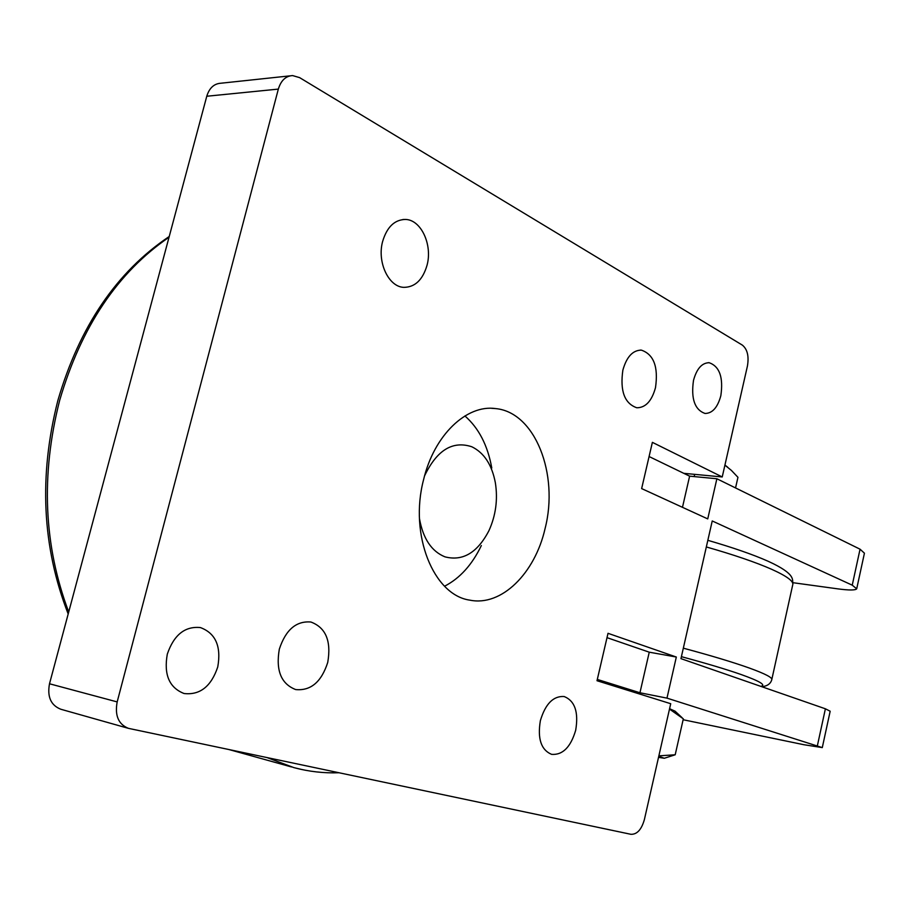<?xml version="1.0" encoding="UTF-8"?>
<svg xmlns="http://www.w3.org/2000/svg" width="910" height="910" viewBox="0 0 910 910"><rect width="100%" height="100%" fill="white"/><g stroke="black" fill="none" stroke-linecap="round" stroke-linejoin="round"><path stroke-width="1.36" d="M423.605 479.57C434.138 435.037 466.614 404.324 495.632 408.59C535.114 412.173 559.093 474.167 545.101 528.482C534.978 573.323 501.512 606.708 469.844 600.145C433.57 595.185 408.988 534.716 423.605 479.57M464.908 415.961C478.762 428.087 487.726 445.434 491.775 468.002M540.381 720.595C545.42 703.817 553.36 695.797 564.189 696.537C574.892 700.893 578.726 712.132 575.689 730.252C570.718 747.133 562.698 755.175 551.642 754.367C541.109 749.965 537.355 738.715 540.381 720.595M622.861 370.165C626.592 356.891 632.746 350.202 641.334 350.123C653.755 354.377 658.476 366.889 655.496 387.649C651.799 401.06 645.565 407.76 636.795 407.771C624.544 403.505 619.903 390.97 622.861 370.165M279.325 649.148C285.695 629.811 296.216 620.768 310.89 622.019C325.803 627.582 331.422 641.038 327.736 662.4C321.446 681.954 310.754 691.009 295.67 689.564C281.11 683.899 275.662 670.42 279.325 649.148M382.632 241.446C386.955 227.045 394.53 219.708 405.382 219.446C421.057 219.594 432.694 244.767 427.04 265.242C422.74 279.87 415.005 287.241 403.835 287.355C388.638 286.98 376.888 262.091 382.632 241.446M693.488 380.448C696.696 368.721 701.928 362.806 709.174 362.715C719.571 366.411 723.461 377.388 720.845 395.668C717.66 407.475 712.382 413.413 705 413.459C694.728 409.762 690.895 398.762 693.488 380.448M167.304 654.119C173.912 634.884 184.946 626.034 200.405 627.57C215.613 633.223 221.392 646.362 217.752 666.962C211.2 686.436 199.984 695.285 184.082 693.522C169.26 687.744 163.675 674.606 167.304 654.119M419.487 518.7C423.07 538.663 431.567 551.38 444.945 556.84C462.792 561.459 477.454 552.734 488.943 530.666C495.813 515.447 497.963 499.499 495.37 482.835C491.957 464.783 484.097 452.759 471.812 446.764C452.611 440.463 436.868 450.143 424.595 475.805M658.521 757.347L664.311 758.269L658.76 756.312M669.498 709.072L683.33 718.832L675.197 754.777L658.863 755.846M669.578 708.719L675.027 711.142L682.159 717.774M664.414 758.235L675.197 754.777M727.852 467.342L724.929 465.055M724.906 465.158L731.356 470.368L737.953 477.306L735.542 487.942M694.171 476.59L694.683 474.36M856.765 588.52L864.432 553.189L860.052 549.196L716.875 478.751L689.621 476.158L649.092 456.536M822.31 747.497L830.17 711.222L825.393 708.799L680.953 658.635L712.234 520.964L852.238 585.176L856.708 588.815C855.434 590.351 849.144 590.362 837.826 588.861L792.997 582.707M481.333 545.568C472.131 564.757 459.868 578.316 444.569 586.222M597.313 679.429L639.946 692.76L666.973 698.129L822.287 747.599L803.848 744.71L683.126 719.73M607.015 637.66L649.251 652.186L639.946 692.76M649.251 652.186L676.323 657.031L666.973 698.129M676.323 657.031L608.016 633.314L597.005 680.726L670.715 703.714L644.371 819.637C641.505 829.624 637.023 834.515 630.903 834.299L128.446 728.353C118.425 724.326 114.671 715.51 117.174 701.917L278.335 89.1C280.951 80.524 285.695 76.008 292.588 75.575L299.606 77.623L742.355 345.117C747.394 349.247 749.078 356.22 747.428 366.048L722.233 476.954L683.774 473.325M689.621 476.158L682.477 507.325M716.875 478.751L707.741 518.905L641.641 488.59L652.379 442.351L722.233 476.954M290.165 75.837L220.902 83.219C214.043 83.663 209.334 87.997 206.775 96.244L49.504 683.774C47.092 696.798 50.858 705.284 60.799 709.243L128.128 728.262M169.032 237.237C117.64 272.465 81.183 326.804 59.696 400.263C40.666 474.974 43.68 545.556 68.716 612.009M267.108 757.609L293.919 767.63L302.234 769.61M706.331 546.944C734.017 554.872 755.709 562.289 771.396 569.182C787.195 576.28 794.282 581.615 792.644 585.187L771.862 679.258M681.397 656.667C706.535 663.435 726.43 669.385 741.093 674.515C759.85 681.215 766.425 685.162 760.806 686.367M683.33 648.17C711.313 655.689 733.335 662.321 749.385 668.054C765.572 673.912 773.022 677.859 771.714 679.895C770.542 683.808 767.266 686.094 761.875 686.743M825.393 708.799L817.419 745.54M860.052 549.196L852.238 585.176M278.335 89.1L206.775 96.244M117.174 701.917L49.504 683.774M495.632 408.59L491.662 408.317M641.334 350.123L640.219 350.088M405.382 219.446L402.902 219.503M709.174 362.715L708.321 362.68M229.218 749.624L291.507 766.959M57.876 400.457C79.511 326.462 116.628 271.806 169.237 236.486M768.245 561.311C797.262 574.551 791.871 580.296 792.883 584.083M767.824 561.129C753.07 554.577 733.073 547.638 707.832 540.312M68.193 613.977C42.11 547.103 38.664 475.953 57.865 400.502M338.941 772.749C323.869 773.318 308.865 771.612 293.919 767.63"/></g></svg>
